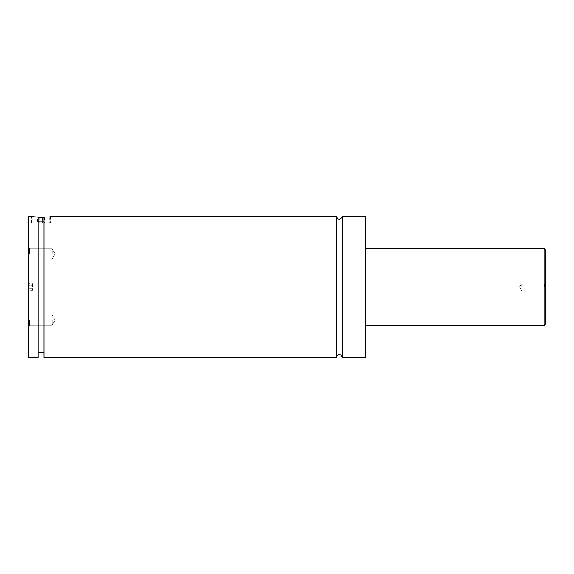 <?xml version="1.0" encoding="UTF-8"?>
<svg xmlns="http://www.w3.org/2000/svg" width="574" height="574" viewBox="0 0 574 574"><rect width="100%" height="100%" fill="white"/><g stroke="black" fill="none" stroke-linecap="round" stroke-linejoin="round"><path stroke-width="0.43" stroke-dasharray="2.87 2.15" d="M342.183 216.556L342.183 357.444M336.314 216.556L336.314 357.444M28.7 216.556L28.7 357.444M28.937 287L28.937 278.785L28.937 287M38.092 217.725L43.961 217.725M32.811 223.013L49.249 223.013L32.811 223.013L32.811 217.725L33.4 217.144L38.092 217.144M43.961 217.144L33.4 217.144M43.961 221.858L43.961 352.752L43.961 217.123L43.961 221.858L38.092 221.858L38.092 217.123L38.092 352.752L38.092 221.858M38.092 357.444L38.092 217.123L31.635 216.556L31.635 223.013L50.419 223.013L31.635 223.013M43.961 217.123C52.406 216.441 52.406 216.441 43.961 217.123L43.961 357.444M545.3 323.987L545.3 250.013M544.568 287L544.568 283.011L544.568 287M521.816 287L521.816 283.011L521.816 287M28.7 253.794L28.7 247.889L28.7 253.794M29.611 253.794L29.611 248.8L29.611 253.794M52.184 253.794L52.184 248.8L52.184 253.794M28.7 320.206L28.7 326.111L28.7 320.206M29.611 320.206L29.611 325.2L29.611 320.206M52.184 320.206L52.184 325.2L52.184 320.206M365.667 216.556L365.667 357.444M42.72 217.144L39.333 217.144L44.42 217.144L42.72 217.144L42.72 223.013L37.64 223.013L44.42 223.013L42.72 223.013L42.72 217.144M37.64 217.144L39.333 217.144L37.64 217.144L37.64 223.013M44.42 217.144L44.42 223.013M39.333 217.144L39.333 223.013L39.333 217.144M32.46 283.613L32.46 290.387L32.46 285.307L28.937 285.307L28.937 288.693L28.937 285.307L32.46 285.307L32.46 283.613L28.937 283.613M28.937 290.387L28.937 288.693L28.937 290.387L32.46 290.387M32.46 288.693L28.937 288.693L32.46 288.693M544.123 248.843L544.123 325.157M48.661 217.144L49.249 217.725L49.249 223.013M50.419 216.556L50.419 223.013M545.3 282.272L544.568 283.011L521.816 283.011L519.42 287L521.816 290.989L544.568 290.989L545.3 291.728M29.611 248.8L28.7 247.889L29.611 248.8L52.184 248.8L29.611 248.8M29.611 258.781L28.7 259.692L29.611 258.781L52.184 258.781L29.611 258.781M55.183 253.794L52.184 248.8L55.183 253.794L52.184 258.781L55.183 253.794M29.611 315.219L28.7 314.308L29.611 315.219L52.184 315.219L29.611 315.219M29.611 325.2L28.7 326.111L29.611 325.2L52.184 325.2L29.611 325.2M55.183 320.206L52.184 315.219L55.183 320.206L52.184 325.2L55.183 320.206"/><path stroke-width="0.86" d="M336.314 216.556L336.314 357.444C336.192 355.048 340.561 352.02 342.183 357.444L342.183 216.556C340.224 220.344 338.273 220.344 336.314 216.556L50.419 216.556M43.961 217.725L38.092 217.725M38.092 217.144L43.961 217.144M38.092 221.858L43.961 221.858M31.635 216.556L38.092 217.123L38.092 357.444L28.7 357.444L28.7 216.556L31.635 216.556M43.961 217.123C52.406 216.441 52.406 216.441 43.961 217.123L43.961 357.444L336.314 357.444M545.3 287L545.3 323.987C544.819 325.056 544.425 325.451 544.123 325.157L544.123 248.843C544.425 248.549 544.819 248.944 545.3 250.013L545.3 287M342.183 357.444L365.667 357.444L365.667 216.556L342.183 216.556M544.123 248.843L365.667 248.843M544.123 325.157L365.667 325.157M43.961 352.752L38.092 352.752"/></g></svg>
